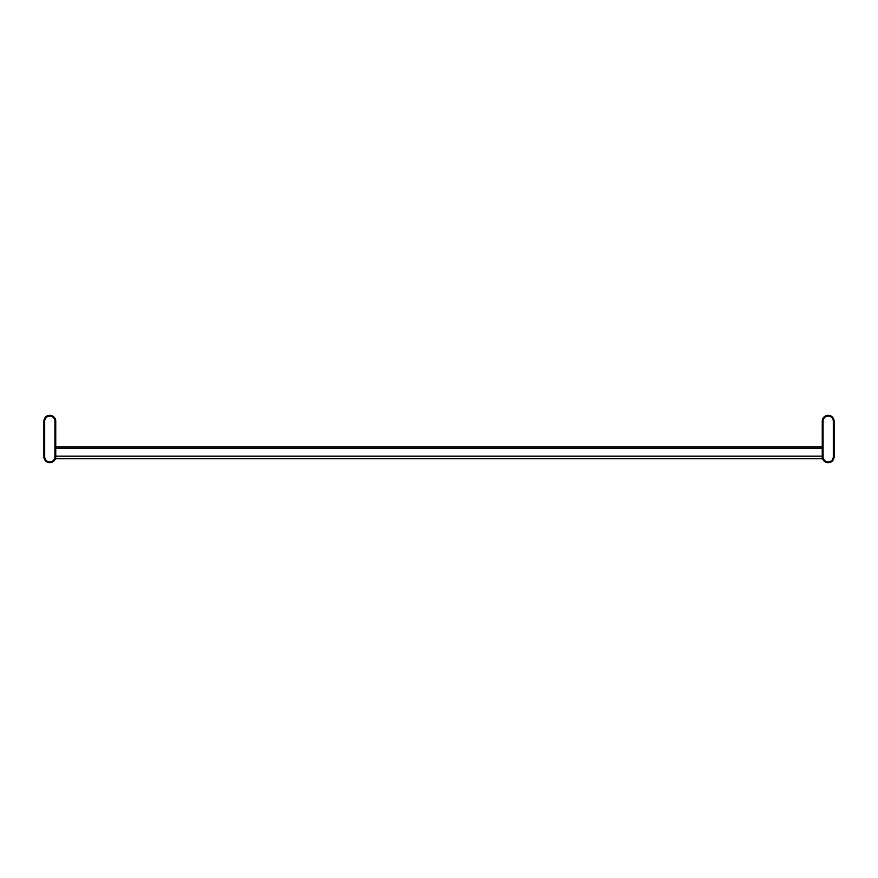 <?xml version="1.0" encoding="UTF-8"?>
<svg xmlns="http://www.w3.org/2000/svg" width="878" height="878" viewBox="0 0 878 878"><rect width="100%" height="100%" fill="white"/><g stroke="black" fill="none" stroke-linecap="round" stroke-linejoin="round"><path stroke-width="1.32" d="M43.9 456.779A5.926 5.926 0 0 0 49.826 462.706A5.926 5.926 0 0 0 55.753 456.779L55.753 421.22A5.926 5.926 0 0 0 49.826 415.294A5.926 5.926 0 0 0 43.9 421.22L43.9 456.779M44.69 456.779A5.136 5.136 0 0 0 49.826 461.916A5.136 5.136 0 0 0 54.963 456.779L54.963 421.22A5.136 5.136 0 0 0 49.826 416.084A5.136 5.136 0 0 0 44.69 421.22L44.69 456.779M834.1 456.779A5.926 5.926 0 0 1 828.173 462.706A5.926 5.926 0 0 1 822.247 456.779L822.247 421.22A5.926 5.926 0 0 1 828.173 415.294A5.926 5.926 0 0 1 834.1 421.22L834.1 456.779M833.31 421.22L833.31 456.779A5.136 5.136 0 0 1 828.173 461.916A5.136 5.136 0 0 1 823.037 456.779L823.037 421.22A5.136 5.136 0 0 1 828.173 416.084A5.136 5.136 0 0 1 833.31 421.22M822.247 458.755L822.247 456.154L55.753 456.154L55.753 458.755L822.247 458.755M822.247 446.902L55.753 446.902M822.247 448.252L55.753 448.252"/></g></svg>
